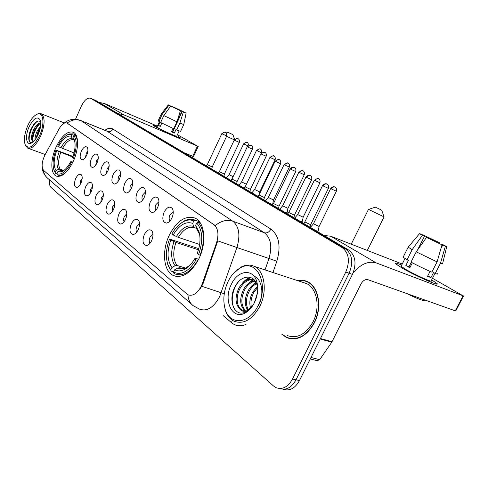 <?xml version="1.0" encoding="UTF-8"?>
<svg xmlns="http://www.w3.org/2000/svg" width="488" height="488" viewBox="0 0 488 488"><rect width="100%" height="100%" fill="white"/><g stroke="black" fill="none" stroke-linecap="round" stroke-linejoin="round"><path stroke-width="0.73" d="M73.413 160.979C79.026 148.803 78.873 134.59 73.352 132.266C67.442 130.705 61.634 135.749 55.937 147.413C50.484 159.338 50.435 173.545 56.096 176.003C61.817 177.656 67.588 172.648 73.413 160.979M199.031 258.475C206.918 242.469 204.692 222.205 195.145 218.124C185.477 215.055 176.833 220.796 169.226 235.344C161.644 250.924 163.413 271.151 173.319 275.513C182.616 278.654 191.186 272.975 199.031 258.475M164.09 212.207C166.957 207.144 169.696 205.899 172.301 208.474C173.661 210.962 173.533 214.128 171.916 217.977C170.41 220.997 168.616 222.699 166.536 223.077C162.644 222.345 161.827 218.722 164.09 212.207M173.234 211.798L169.928 214.854C168.854 217.495 168.891 219.515 170.037 220.911M150.261 202.02C153.012 197.109 155.611 195.853 158.069 198.25C159.369 200.623 159.228 203.691 157.648 207.467C156.172 210.45 154.434 212.121 152.427 212.481C148.797 211.774 148.071 208.284 150.261 202.02M158.954 201.617L155.946 204.6C154.952 207.016 154.922 208.913 155.861 210.297M137.195 192.388C139.83 187.618 142.313 186.355 144.631 188.594C145.869 190.863 145.717 193.84 144.18 197.536C142.728 200.483 141.044 202.13 139.111 202.477C135.713 201.788 135.072 198.427 137.195 192.388M145.467 192.01L142.734 194.901C141.813 197.115 141.733 198.903 142.49 200.263M124.824 183.268C127.362 178.632 129.723 177.364 131.919 179.462C133.102 181.634 132.937 184.525 131.443 188.148C130.015 191.052 128.381 192.675 126.52 193.01C123.336 192.339 122.769 189.094 124.824 183.268M132.706 182.933L130.229 185.727L129.857 190.753M113.1 174.631C115.54 170.123 117.797 168.848 119.877 170.812C121.006 172.892 120.835 175.704 119.371 179.255C117.98 182.122 116.388 183.714 114.601 184.037C111.606 183.39 111.105 180.255 113.1 174.631M120.615 174.35L118.371 177.028L117.895 181.737M101.974 166.426C104.322 162.04 106.482 160.766 108.458 162.608C109.532 164.602 109.355 167.341 107.927 170.818C106.555 173.643 105.011 175.216 103.291 175.528C100.473 174.899 100.034 171.868 101.974 166.426M109.135 166.219L107.116 168.769L106.561 173.161M91.39 158.631C93.659 154.354 95.733 153.086 97.606 154.818C98.637 156.733 98.454 159.393 97.057 162.803C95.709 165.591 94.208 167.14 92.549 167.445C89.896 166.835 89.505 163.895 91.39 158.631M98.228 158.508L96.417 160.918L95.8 164.999M81.325 151.207C83.515 147.041 85.504 145.778 87.285 147.406C88.273 149.243 88.078 151.835 86.718 155.184C85.394 157.935 83.936 159.454 82.338 159.753C79.831 159.161 79.489 156.312 81.325 151.207M87.846 151.189L86.23 153.446L85.577 157.221M144.277 234.643C146.973 229.824 149.554 228.622 152.012 231.05C153.397 233.551 153.275 236.753 151.646 240.657C150.225 243.542 148.541 245.165 146.589 245.525C142.813 244.775 142.045 241.145 144.277 234.643M152.964 234.325L150.023 237.223C148.98 239.803 148.986 241.81 150.054 243.244M131.248 224.016C133.84 219.332 136.298 218.118 138.616 220.387C139.934 222.772 139.8 225.877 138.214 229.696C136.811 232.544 135.176 234.142 133.297 234.496C129.765 233.764 129.082 230.269 131.248 224.016M139.519 223.718L136.847 226.536C135.877 228.896 135.829 230.781 136.695 232.196M118.926 213.957C121.414 209.401 123.757 208.187 125.953 210.31C127.203 212.585 127.057 215.592 125.514 219.338C124.141 222.15 122.549 223.73 120.737 224.065C117.425 223.358 116.821 219.984 118.926 213.957M126.807 213.701L124.379 216.416C123.482 218.581 123.385 220.35 124.086 221.735M107.25 204.429C109.641 200.001 111.88 198.775 113.96 200.763C115.156 202.941 114.997 205.863 113.497 209.529C112.142 212.31 110.593 213.86 108.848 214.183C105.743 213.5 105.207 210.249 107.25 204.429M114.765 204.222L112.569 206.833L112.155 211.816M96.166 195.395C98.478 191.076 100.619 189.85 102.596 191.717C103.731 193.803 103.566 196.64 102.096 200.226C100.766 202.977 99.259 204.509 97.582 204.82C94.66 204.155 94.184 201.013 96.166 195.395M103.34 195.249L101.358 197.738L100.851 202.392M85.644 186.806C87.871 182.597 89.926 181.371 91.799 183.128C92.885 185.129 92.708 187.886 91.274 191.4C89.969 194.114 88.505 195.621 86.882 195.926C84.131 195.279 83.716 192.235 85.644 186.806M92.488 186.739L90.713 189.094L90.134 193.437M75.628 178.632C77.781 174.533 79.751 173.307 81.539 174.96C82.57 176.882 82.393 179.566 80.99 183.006C79.709 185.684 78.281 187.172 76.714 187.465C74.121 186.837 73.755 183.897 75.628 178.632M82.167 178.663L80.581 180.877L79.947 184.897M202.355 283.534L201.276 286.169C197.268 293.581 192.784 296.448 187.819 294.764L43.621 170.422C41.242 167.079 41.718 161.851 45.055 154.751L59.024 128.96C61.799 124.19 64.422 122.201 66.899 123L214.025 224.809C218.173 228.414 219.014 234.38 216.568 242.695L202.355 283.534L203.02 283.735L200.525 288.359M281.582 334.03L286.584 337.623C297.284 341.325 306.574 336.348 314.461 322.684C322.544 307.159 318.585 286.352 307.257 281.564C304.061 280.069 300.675 279.709 297.101 280.472M307.129 281.503L305.817 281.289M288.146 338.239L287.609 337.897M283.302 389.272C289.628 391.309 295.014 388.418 299.467 380.591L352.446 274.409C356.82 263.557 355.551 255.425 348.639 250.021L95.929 100.577L92.885 99.259L345.358 248.77L93.312 99.461L90.524 98.247C87.407 97.447 84.326 100.125 81.282 106.28L75.5 119.273M352.446 274.409L349.127 273.225C353.519 262.331 352.263 254.181 345.358 248.77C352.263 254.181 353.519 262.331 349.127 273.225L296.009 379.81L349.127 273.225L345.785 272.036C350.189 261.098 348.944 252.924 342.051 247.507L90.683 98.338M279.831 388.533C286.157 390.577 291.549 387.673 296.009 379.81C291.549 387.673 286.157 390.577 279.831 388.533M80.209 120.286L81.13 120.725C76.311 118.974 71.632 119.755 67.088 123.067L215.196 225.572C221.149 220.802 227.018 219.344 232.806 221.204C239.132 226.463 240.505 235.234 236.93 247.526L217.776 240.865L203.02 283.735M49.569 179.889C49.129 183.5 49.605 185.995 50.99 187.38L273.481 385.953L276.19 387.716C282.552 389.894 287.999 386.996 292.532 379.024L345.785 272.036M289.506 338.3L290.732 338.849M95.929 100.577L95.502 100.376M431.685 279.868L437.169 283.741C439.237 286.377 415.16 275.635 402.283 268.156L395.67 263.849C394.438 262.556 396.451 262.959 401.709 265.057C396.854 263.117 394.755 262.623 395.42 263.587L402.283 268.156C415.697 275.952 440.572 286.932 437.016 283.522L431.685 279.868M353.227 272.688C360.943 263.947 368.623 260.696 376.266 262.928L463.063 295.789L432.496 278.282M324.05 235.478L330.724 236.216L402.234 264.02M463.539 295.935L455.804 310.874L455.274 310.832L367.86 279.679C365.268 279.154 362.999 280.545 361.053 283.845L331.785 342.186L319.689 359.68L317.09 360.687L310.252 358.967M441.305 244.476L441.567 243.957L443.574 245.104L442.775 244.958L440.938 248.551M437.095 261.867L442.006 244.836L426.494 237.442L416.221 251.845L411.018 262.105C418.326 265.99 425.261 269.339 431.837 272.145L437.095 261.867L416.221 251.845M435.015 273.359L431.24 280.74C433.753 283.174 415.868 275.281 406.132 269.632L401.087 266.283L401.27 265.923M412.348 262.812L409.835 267.772L405.839 265.509L408.413 260.427L403.094 257.255L403.271 256.901M417.478 250.082L424.493 236.247L422.394 235.338L412.177 249.661L407.01 259.866M412.177 249.661L408.194 247.166L408.401 246.891M442.006 244.836L426.494 237.442M422.394 235.338L419.509 233.691L421.077 234.106L423.535 235.369L423.395 235.643M426.549 237.467L426.884 236.814L424.42 235.551L424.066 236.015M424.42 235.551L439.487 242.731L437.462 241.853L437.15 242.469M439.249 243.433L439.487 242.731M424.493 236.247L422.632 235.173L423.535 235.369M426.884 236.814L437.462 241.853M424.609 300.065C424.639 301.529 418.564 299.315 406.388 293.41M430.068 271.389L427.543 276.33L430.941 277.642L433.551 272.548L435.235 273.481L440.475 263.239L445.361 246.281L442.775 244.958M437.468 273.689C437.992 274.256 437.248 274.189 435.235 273.481M442.64 263.587C443.195 264.099 442.47 263.99 440.475 263.239M441.567 243.957L446.733 246.605L445.361 246.281M411.299 262.257L409.023 266.747L410.042 267.357M410.567 266.32L409.462 265.881M430.941 277.642L427.781 275.86M409.023 266.747L405.839 265.509M410.628 266.198L409.597 265.612M227.945 281.796C223.754 291 222.784 299.919 225.029 308.556C229.238 325.703 249.344 324.618 258.207 305.329C269.62 283.363 256.011 257.823 239.944 268.107C235.039 270.913 231.044 275.476 227.945 281.796M224.126 304.28L225.163 309.52C226.877 315.199 229.842 319.103 234.051 321.22C243.744 324.636 252.357 319.628 259.903 306.183C267.662 290.933 264.533 270.785 254.279 266.369C250.008 264.398 245.501 264.697 240.749 267.259L233.069 273.847M287.237 335.555C297.18 338.995 305.799 334.371 313.113 321.696C320.604 307.3 316.944 287.999 306.415 283.54L303.042 282.43M290.799 338.544L292.062 338.983M282.131 334.182L286.676 337.33C297.265 340.996 306.464 336.067 314.266 322.544C322.263 307.178 318.347 286.59 307.135 281.844C304.152 280.447 300.992 280.051 297.649 280.655M254.4 302.7L257.414 293.05M250.472 307.794C249.173 302.828 249.899 297.619 252.656 292.166L257.634 286.145M251.326 307.031C250.435 302.249 251.253 297.412 253.778 292.507L257.713 287.371M247.367 309.679C244.366 304.439 244.616 298.144 248.118 290.793C250.167 287.048 252.857 284.412 256.206 282.894M248.111 309.343C245.543 304.109 245.921 298.04 249.258 291.141C251.094 287.755 253.516 285.248 256.529 283.626M244.592 310.337C239.785 305.5 239.437 298.522 243.549 289.408C246.562 284.15 250.332 281.234 254.864 280.661M245.263 310.264C240.913 305.262 240.724 298.424 244.695 289.756C247.44 284.894 250.936 282.015 255.194 281.118M252.577 305.866L247.605 310.423C244.256 312.027 241.566 311.454 239.523 308.703C235.106 303.719 234.911 296.82 238.931 288.005C243.305 280.777 248.392 278.062 254.193 279.856M242.658 310.203L242.066 309.947C236.54 307.446 235.564 296.478 240.09 288.359C244.03 281.747 248.715 278.898 254.15 279.813M239.523 308.703L241.023 309.654C243.457 310.764 246.062 310.533 248.831 308.947L253.065 305.104M250.899 307.891L248.124 309.795M254.516 302.462C257.701 295.527 258.512 288.804 256.956 282.29C253.589 268.046 237.729 269.894 231.3 284.406C222.772 300.59 232.611 321.055 245.781 312.601C249.307 310.459 252.223 307.08 254.516 302.462M257.743 288.884L257.2 285.675C254.394 273.628 240.999 274.768 235.216 286.371C227.829 299.15 233.703 316.181 244.073 312.631L246.769 311.411L252.564 305.891M308.312 282.119L307.025 281.789M248.538 310.575L246.153 312.155M235.472 310.283C230.007 304.384 231.745 289.195 238.906 281.308M254.291 276.269C262.446 279.6 264.24 295.295 258.457 305.457M245.244 280.966L250.783 277.507M249.697 282.497L253.638 279.697M254.114 284.016L255.993 282.461M242.188 283.479C244.586 280.466 247.264 278.41 250.228 277.318M246.605 285.108L252.924 279.594M253.132 279.484L253.595 279.258M250.972 286.731L255.767 282.046M380.707 209.639L375.272 207.138L380.707 209.639M381.726 210.212L384.056 216.886L368.544 209.456M173.155 234.941L171.91 233.984C175.259 227.981 179.23 223.803 183.83 221.448C187.429 219.716 190.759 219.551 193.827 220.954L192.693 223.358C185.714 221.101 179.206 224.962 173.155 234.941L178.321 237.375L199.616 244.464M196.396 228.299L194.773 227.737L193.577 226.432L192.693 223.358M167.183 262.251L167.89 264.954L171.251 271.133L167.665 263.965C165.493 256.468 166.115 248.16 169.549 239.041L198.775 248.66M173.704 271.865L171.251 271.133M193.827 220.954L195.2 220.216C191.985 218.728 188.49 218.892 184.714 220.71L179.621 224.236M195.2 220.216L199.452 221.723M200.397 223.083L198.091 222.266L196.713 223.004C202.715 230.226 203.344 240.73 198.604 254.516L200.104 255.267C205.106 240.797 204.435 229.799 198.091 222.266M169.549 239.041L170.782 240.004C166.78 251.509 167.171 260.659 171.953 267.461L170.843 269.834M198.604 254.516L197.231 253.461C200.178 245.476 200.769 238.217 199.006 231.678L195.572 225.425L196.713 223.004M171.953 267.461L175.076 265.734L177.004 265.46L185.446 268.052M198.464 249.813L175.948 242.438L170.782 240.004M195.572 225.425L196.908 229.336C198.585 231.794 199.409 233.337 199.385 233.965L196.451 228.506M197.921 260.683L196.091 259.823C188.771 271.517 181.261 275.622 173.576 272.139L173.984 273.445L174.85 273.908C182.756 276.775 190.332 272.328 197.585 260.574M173.576 272.139L174.698 269.754C177.669 271.365 180.987 271.236 184.665 269.364C188.484 267.296 191.833 263.758 194.73 258.756L196.091 259.823M182.311 268.516L179.767 267.735L177.833 268.016L174.698 269.754M194.73 258.756L195.426 258.359L198.683 259.195M232.471 134.432L227.908 132.327L232.471 134.432M58.444 146.705L57.706 146.138C60.829 140.099 64.263 136.231 68.003 134.536L72.145 134.352L71.315 136.219C67.07 135.28 62.781 138.775 58.444 146.705L74.036 152.927M73.944 140.093L72.2 138.726L71.315 136.219M54.107 170.44L55.62 173.423L53.985 170.092C52.326 164.81 52.985 158.142 55.955 150.084L72.98 156.416M56.889 173.868L55.62 173.423M72.145 134.352L73.261 133.834L68.9 134.011L67.13 134.944M73.261 133.834L75.927 134.877M76.268 135.548L74.951 135.036L73.834 135.554C77.177 140.19 77.019 147.73 73.359 158.173L74.377 158.679M77.372 146.992C77.842 141.374 77.037 137.39 74.951 135.036M55.955 150.084L56.687 150.658C53.576 159.497 53.357 166.115 56.041 170.507L55.217 172.349M73.359 158.173L72.566 157.563C75.164 150.377 75.75 144.454 74.322 139.8L72.999 137.433L73.834 135.554M56.041 170.507L58.572 169.293L60.17 169.177L63.769 170.464M72.767 157.02L56.687 150.658M72.999 137.433L74.768 141.435M72.559 162.791L71.522 162.272C66.38 171.514 61.482 175.326 56.828 173.71L57.383 174.856C61.006 176.296 65.099 173.948 69.662 167.805M56.828 173.71L57.651 171.855L61.714 171.739C64.941 170.263 67.948 166.896 70.736 161.656L71.522 162.272M62.183 170.654L60.189 170.635L57.651 171.855M70.736 161.656L72.932 162.034M234.362 139.861L226.597 136.323M313.467 223.76L319.103 226.481L336.372 191.247C337.293 186.88 334.103 187.02 334.939 187.063L335.043 187.118M315.803 230.598L318.078 231.3M297.668 214.561L303.158 217.203L319.908 182.793C320.805 178.547 317.688 178.657 318.511 178.712L318.615 178.767M299.876 221.186L302.17 221.906M282.631 205.808L287.981 208.364L304.25 174.747M284.724 212.225L287.029 212.957L287.969 208.406M268.302 197.457L273.524 199.952L289.335 167.085M270.291 203.685L272.603 204.435L273.512 199.989M254.626 189.496L259.732 191.924L275.11 159.777M256.523 195.542L258.042 196.164M241.572 181.89L246.397 184.269M243.372 187.77L244.153 188.1M229.092 174.619L233.111 176.686M304.835 221.924L310.636 224.718L328.394 188.38C329.345 183.872 326.057 184.019 326.917 184.067L327.027 184.122M288.774 212.494L294.423 215.202L311.637 179.743C312.558 175.344 309.361 175.497 310.197 175.54C308.794 175.125 307.623 175.759 306.653 177.437L311.649 179.724M273.512 203.526L279.02 206.162L295.722 171.538C296.606 167.25 293.501 167.396 294.313 167.439L294.423 167.494M258.994 194.999L264.368 197.555L280.582 163.73M245.159 186.867L250.405 189.356L266.167 156.294C266.997 152.226 264.026 152.341 264.813 152.396L264.923 152.451M231.959 179.114L237.089 181.542L252.418 149.206C253.211 145.21 250.314 145.345 251.094 145.4L251.198 145.448M219.362 171.715L224.376 174.076L239.297 142.441C240.059 138.531 237.241 138.671 237.991 138.72L238.101 138.769M207.315 164.639L212.225 166.945L211.804 169.098M178.437 136.53L180.487 137.945C181.17 139.092 161.223 130.186 155.05 126.563L153.256 125.379C152.958 124.971 154.275 125.349 157.209 126.52L153.208 125.306L155.05 126.563C161.406 130.29 181.896 139.403 180.475 137.891L178.437 136.53M118.053 113.661L123.47 114.668L197.475 146.107L177.406 134.706M99.119 102.462L104.383 103.474L157.386 126.13M198.232 146.382L193.492 156.563L184.33 152.854M183.708 112.1L182.219 111.471L172.709 132.12L171.501 131.614M176.937 121.817L180.426 110.727L179.303 110.154L170.684 106.103L163.816 115.558L160.65 122.476L173.746 128.747L176.937 121.817L163.816 115.558M179.126 130.985L176.735 136.158C177.736 137.244 162.949 130.668 158.326 127.96L157.002 126.972M161.815 123.086L160.271 126.447L158.527 125.459L160.101 122.018L158.136 120.865M170.605 106.207L168.897 105.188L162.053 114.607L158.899 121.5M162.053 114.607L161.284 114.015M180.426 110.727L170.684 106.103M168.897 105.188L172.234 106.805M175.094 108.183L175.229 107.885L174.137 107.329L173.948 107.634M174.137 107.329L183.708 111.868L181.945 111.075L172.551 131.467L172.917 131.662M170.702 106L172.337 106.579M175.229 107.885L181.945 111.075M172.984 128.405L171.422 131.791L174.362 133.047L175.948 129.607L176.68 130.009L179.865 123.104L183.348 112.045L182.219 111.471M183.732 124.58L180.609 131.345L176.68 130.009M186.111 113.179L183.756 124.519L179.865 123.104M183.756 112.002L186.117 113.149L183.348 112.045M172.935 131.632L172.551 131.467M174.362 133.047L172.709 132.12M160.363 126.246L158.527 125.459M27.627 126.002C24.516 133.566 23.674 139.733 25.108 144.497C28.743 149.999 33.605 146.967 39.705 135.396C45.067 123.726 43.359 111.331 37.082 114.265C33.617 115.869 30.463 119.78 27.627 126.002M25.345 145.156L27.621 148.108C31.83 149.243 36.197 145.168 40.724 135.896C45.048 124.593 45.213 117.218 41.224 113.771L37.954 113.796L36.691 114.436M35.02 139.824C34.916 137.165 35.703 134.121 37.375 130.699L40.595 126.111M35.929 138.568L38.253 131.034L40.327 127.746M33.239 141.77L32.36 141.02C30.799 138.867 31.293 134.975 33.837 129.344C36.027 125.282 38.326 123.049 40.736 122.653M33.343 141.428L32.342 138.61C32.312 135.963 33.105 132.986 34.721 129.686L38.113 124.922L40.76 123.177M32.36 141.02L33.593 141.441M38.259 134.273C40.663 128.435 41.315 123.696 40.23 120.06C37.344 115.833 33.599 118.169 28.987 127.063C24.973 135.816 26.108 145.461 31.055 143.21C33.666 142.008 36.069 139.025 38.259 134.273M40.675 122.031C39.29 120.475 37.454 120.756 35.16 122.872L31.385 128.24C29.579 132.034 28.7 135.493 28.755 138.623C28.981 141.892 30.152 143.191 32.263 142.526L31.055 143.21M30.097 142.344C27.194 139.318 31.506 125.282 37.436 121.305M32.763 140.66C32.873 134.407 35.252 128.71 39.894 123.562M36.807 137.152L39.979 129.29M28.743 138.067C29.134 133.023 31 128.234 34.349 123.714M32.348 138.659C32.873 133.974 34.617 129.582 37.564 125.489M40.242 122.726L40.711 122.384M36.094 138.317L40.29 127.941M214.025 224.809L214.464 224.968M216.568 242.695L217.221 242.92M67.192 123.177L67.558 123.318M265.033 269.913L268.986 258.494L236.93 247.526L219.582 296.753C213.671 307.556 207.016 311.704 199.616 309.185L193.187 305.677C189.936 303.182 188.203 299.571 187.984 294.837M201.837 286.303L224.266 293.77M43.402 170.214C43.896 173.74 45.469 176.546 48.141 178.639L191.735 304.408M104.889 130.272C107.964 128.118 110.642 127.716 112.923 129.058C111.673 131.296 109.946 132.108 107.738 131.492L81.13 120.725L232.806 221.204L264.38 232.77L106.799 131.04M246.001 324.441C240.535 326.685 235.716 326.106 231.55 322.702L223.144 315.59M112.923 129.058L270.919 229.134C279.124 235.6 281.1 246.306 276.842 261.245L272.945 272.517M292.532 379.024L299.467 380.591M342.051 247.507L348.639 250.021M276.842 261.245L268.986 258.494C272.408 246.574 270.87 238.004 264.38 232.77C266.997 233.368 269.175 232.154 270.919 229.134M231.55 322.702L232.203 320.152M330.724 236.216L376.266 262.928M320.451 338.532L332.053 341.728M455.274 310.832L463.063 295.789M331.785 342.186L320.22 339.001M310.996 357.478L319.689 359.68M194.773 227.737C188.911 225.95 183.433 229.165 178.321 237.375M174.002 241.615C170.568 251.692 170.928 259.732 175.076 265.734M193.577 226.432C187.447 224.529 181.713 227.902 176.375 236.552M199.812 235.722L199.006 231.678M175.948 242.438C172.703 252.04 173.057 259.714 177.004 265.46M177.833 268.016C180.462 269.352 183.384 269.199 186.599 267.552L190.32 264.874M179.767 267.735L182.854 268.559M185.946 268.168L187.27 267.68M73.255 139.83C69.686 139.123 66.075 142.038 62.421 148.578M59.109 151.853C56.431 159.588 56.248 165.401 58.572 169.293M72.2 138.726C68.46 137.958 64.684 141.02 60.866 147.901M74.755 141.392L73.883 139.94M60.665 152.531C58.127 159.899 57.962 165.45 60.17 169.177M60.189 170.635L64.032 170.349M61.793 170.519L62.476 170.727M330.699 188.527L330.687 188.551C333.914 185.129 335.482 187.715 334.908 187.05L334.92 187.056C333.579 186.666 332.426 187.307 331.456 188.972L336.378 191.229M310.411 227.414L313.442 223.809L330.687 188.551L331.456 188.972M315.083 180.56L314.382 180.17C317.609 178.334 318.975 177.846 318.481 178.7L318.493 178.706C317.163 178.315 316.029 178.937 315.083 180.56L319.921 182.774M298.869 172.179L298.863 172.197C302.011 170.404 303.341 169.922 302.853 170.757L302.865 170.763C301.547 170.373 300.431 170.971 299.51 172.557L304.262 174.728C305.122 170.599 302.078 170.715 302.883 170.769L302.987 170.818M279.746 209.279L282.607 205.844L298.863 172.197L299.51 172.557M284.681 164.932L289.341 167.067C290.165 163.016 287.206 163.151 287.993 163.199C286.676 162.803 285.571 163.382 284.681 164.932L284.077 164.596L268.278 197.5L265.496 200.855M284.083 164.584L284.077 164.596C287.151 162.846 288.451 162.37 287.969 163.187L288.097 163.254M270.535 157.661L269.974 157.349C275.604 153.946 273.298 156.953 273.798 155.983L273.78 155.977C272.487 155.587 271.407 156.148 270.535 157.661L275.116 159.765C275.909 155.8 273.03 155.934 273.798 155.983L273.896 156.032M257.03 150.725L261.531 152.787C262.306 148.907 259.488 149.047 260.238 149.09C258.945 148.694 257.877 149.243 257.03 150.725L256.505 150.432L241.554 181.926L238.919 185.135M256.505 150.432C261.971 147.101 259.769 150.042 260.238 149.09L260.342 149.145M248.788 145.333C247.928 142.832 247.428 141.886 247.282 142.508L247.264 142.496C246.001 142.112 244.952 142.642 244.122 144.088L247.916 145.881M244.122 144.088L243.64 143.82C248.965 140.556 246.83 143.435 247.282 142.508L247.379 142.557M322.556 185.58L322.544 185.599C325.697 182.103 327.478 184.696 326.881 184.049L326.899 184.055C325.502 183.653 324.306 184.311 323.306 186.026L328.406 188.356M303.615 223.394L304.805 221.979L322.544 185.599L323.306 186.026M305.958 177.022L305.945 177.04C309.203 173.588 310.74 176.205 310.167 175.521L310.307 175.595M287.597 213.921L288.75 212.542L305.945 177.04L306.653 177.437M290.183 168.891L290.177 168.909C293.367 165.53 294.837 168.098 294.282 167.427L294.294 167.433C292.928 167.024 291.769 167.64 290.83 169.275L295.728 171.52M273.493 203.575L290.177 168.909L290.83 169.275M275.775 161.51L280.594 163.712C281.442 159.558 278.398 159.68 279.203 159.735C277.831 159.32 276.696 159.918 275.775 161.51L275.177 161.174L258.969 195.041L257.884 196.353M275.177 161.174C281.076 157.581 278.697 160.759 279.203 159.735L279.313 159.789M260.891 153.787L260.885 153.805C266.613 150.292 264.331 153.397 264.813 152.396L264.795 152.384C263.453 151.982 262.337 152.561 261.44 154.117L266.173 156.282M244.079 188.185L245.135 186.904L260.885 153.805L261.44 154.117M247.776 147.065L247.264 146.778C252.851 143.338 250.619 146.376 251.094 145.4L251.07 145.387C249.746 144.985 248.648 145.546 247.776 147.065L252.424 149.194M234.258 140.056L234.252 140.068C239.724 136.713 237.528 139.672 237.991 138.72L237.973 138.708C236.662 138.305 235.582 138.848 234.734 140.337L239.303 142.429M218.343 172.965L219.344 171.745L234.252 140.068L234.734 140.337M222.266 133.907L221.82 133.657C227.152 130.369 225.029 133.267 225.474 132.333L225.456 132.327C224.163 131.925 223.101 132.455 222.266 133.907L226.761 135.969C226.334 132.827 225.907 131.614 225.474 132.333L225.584 132.388M104.383 103.474L123.47 114.668M192.723 156.319L197.475 146.107M66.899 123L67.246 123.141M77.488 187.246L76.714 187.465M87.748 195.67L86.882 195.926M98.546 204.521L97.582 204.82M109.934 213.835L108.848 214.183M121.957 223.65L120.737 224.065M134.682 234.008L133.297 234.496M148.151 244.952L146.589 245.525M83.033 159.57L82.338 159.753M93.324 167.231L92.549 167.445M104.157 175.284L103.291 175.528M115.577 183.75L114.601 184.037M127.624 192.675L126.52 193.01M140.361 202.081L139.111 202.477M153.842 212.012L152.427 212.481M168.14 222.516L166.536 223.077M176.583 276.483L173.319 275.513M57.157 176.375L56.096 176.003M42.096 165.7L42.547 169.903C42.529 170.312 43.798 174.582 47.031 177.681M63.83 123.366C68.692 119.206 74.328 118.255 80.733 120.499L106.744 131.022M90.524 98.247L95.764 100.485M289.994 338.532L286.584 337.623M404.961 258.628L401.087 266.283M408.194 247.166L403.094 257.255M419.509 233.691L408.181 247.154M446.697 246.769L442.628 263.569M225.029 308.556L225.163 309.52M242.066 309.947L241.023 309.654M257.2 285.675L256.956 282.29M248.831 308.947L247.599 310.423M246.769 311.417L245.781 312.601M308.758 282.381L307.135 281.844M306.415 283.54L254.279 266.369M239.944 268.107L240.749 267.259M375.272 207.138L368.422 209.498M351.214 244.183L368.428 209.504M167.665 263.965L167.89 264.954M183.83 221.448L184.714 220.71M182.311 268.546L179.938 267.82C180.365 269.144 186.758 268.107 186.599 267.552L184.665 269.364M367.311 250.442L384.032 216.971M227.908 132.327L226.286 132.925M53.985 170.092L54.302 171.026M68.003 134.536L68.9 134.011M74.591 140.684L74.322 139.8M60.719 176.034L58.371 175.204M61.689 170.483L63.739 170.483L61.714 171.739M232.947 134.7L234.643 139.458M317.834 231.8L318.042 231.379M319.085 226.536L318.072 231.294M314.382 180.17L297.643 214.61L294.703 218.124M301.932 222.394L302.133 221.973M303.146 217.245L302.163 221.894M286.791 213.445L286.999 213.024M273.487 203.569L272.572 204.496M269.974 157.349L254.614 189.533L251.906 192.815M259.726 191.955L259.183 194.596M243.64 143.82L229.073 174.649L226.505 177.791M310.618 224.779L310.1 227.231M294.41 215.251L293.91 217.654M279.008 206.204L278.52 208.553M264.356 197.597L263.88 199.897M250.393 189.393L249.935 191.65M247.264 146.778L231.946 179.151L230.916 180.401M237.083 181.573L236.637 183.787M224.37 174.106L223.937 176.278M221.82 133.657L207.302 164.663L206.326 165.859M226.755 135.981L212.225 166.945M159.405 121.719L156.971 127.039M168.366 104.865L161.247 114.07L158.106 120.932M25.108 144.497L25.437 145.406M45.183 154.513L28.261 148.34M33.062 141.38L32.72 141.252M40.339 120.39L40.23 120.06M64.325 122.939L41.224 113.771M37.082 114.265L37.954 113.796"/></g></svg>
